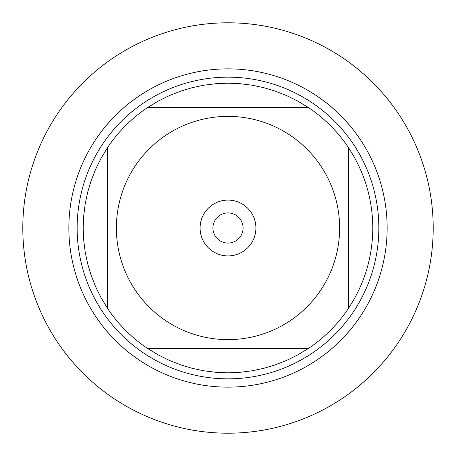 <?xml version="1.0" encoding="UTF-8"?>
<svg xmlns="http://www.w3.org/2000/svg" width="456" height="456" viewBox="0 0 456 456"><rect width="100%" height="100%" fill="white"/><g stroke="black" fill="none" stroke-linecap="round" stroke-linejoin="round"><path stroke-width="0.68" d="M22.8 228A205.2 205.2 0 0 1 330.6 50.291A205.2 205.2 0 0 1 330.6 405.709A205.2 205.2 0 0 1 22.8 228M134.976 289.702A111.629 111.629 0 0 0 339.629 228A111.629 111.629 0 0 0 195.778 121.125A111.629 111.629 0 0 0 134.976 289.702M107.32 308.051A144.814 144.814 0 0 0 147.949 348.68L308.051 348.68A144.814 144.814 0 0 0 348.68 308.051L348.68 147.949A144.814 144.814 0 0 0 308.051 107.32L147.949 107.32A144.814 144.814 0 0 0 107.32 147.949L107.32 308.051A144.814 144.814 0 0 0 147.949 348.68L158.317 354.95L169.17 360.325L180.433 364.783L192.033 368.277L203.878 370.791L215.899 372.307L228 372.814L240.101 372.307L252.122 370.791L263.967 368.277L275.566 364.783L286.83 360.325L297.682 354.95L308.051 348.68A144.814 144.814 0 0 0 348.68 308.051C364.555 283.729 372.598 257.041 372.814 228C372.598 198.958 364.555 172.271 348.68 147.949A144.814 144.814 0 0 0 308.051 107.32L297.682 101.05L286.83 95.674L275.566 91.217L263.967 87.723L252.122 85.209L240.101 83.693L228 83.186L215.899 83.693L203.878 85.209L192.033 87.723L180.433 91.217L169.17 95.674L158.317 101.05L147.949 107.32A144.814 144.814 0 0 0 107.32 147.949L101.05 158.317L95.674 169.17L91.217 180.433L87.723 192.033L85.209 203.878L83.693 215.899L83.186 228L83.693 240.101L85.209 252.122L87.723 263.967L91.217 275.566L95.674 286.83L101.05 297.682L107.32 308.051M77.149 228A150.85 150.85 0 0 1 303.422 97.362A150.85 150.85 0 0 1 303.422 358.638A150.85 150.85 0 0 1 77.149 228M200.093 228A27.907 27.907 0 0 1 241.954 203.832A27.907 27.907 0 0 1 241.954 252.168A27.907 27.907 0 0 1 200.093 228M212.918 228A15.082 15.082 0 0 0 235.541 241.064A15.082 15.082 0 0 0 235.541 214.936A15.082 15.082 0 0 0 212.918 228M433.2 228A205.2 205.2 0 0 1 125.4 405.709A205.2 205.2 0 0 1 125.4 50.291A205.2 205.2 0 0 1 433.2 228M68.856 228A159.144 159.144 0 0 1 307.572 90.174A159.144 159.144 0 0 1 307.572 365.826A159.144 159.144 0 0 1 68.856 228"/></g></svg>
